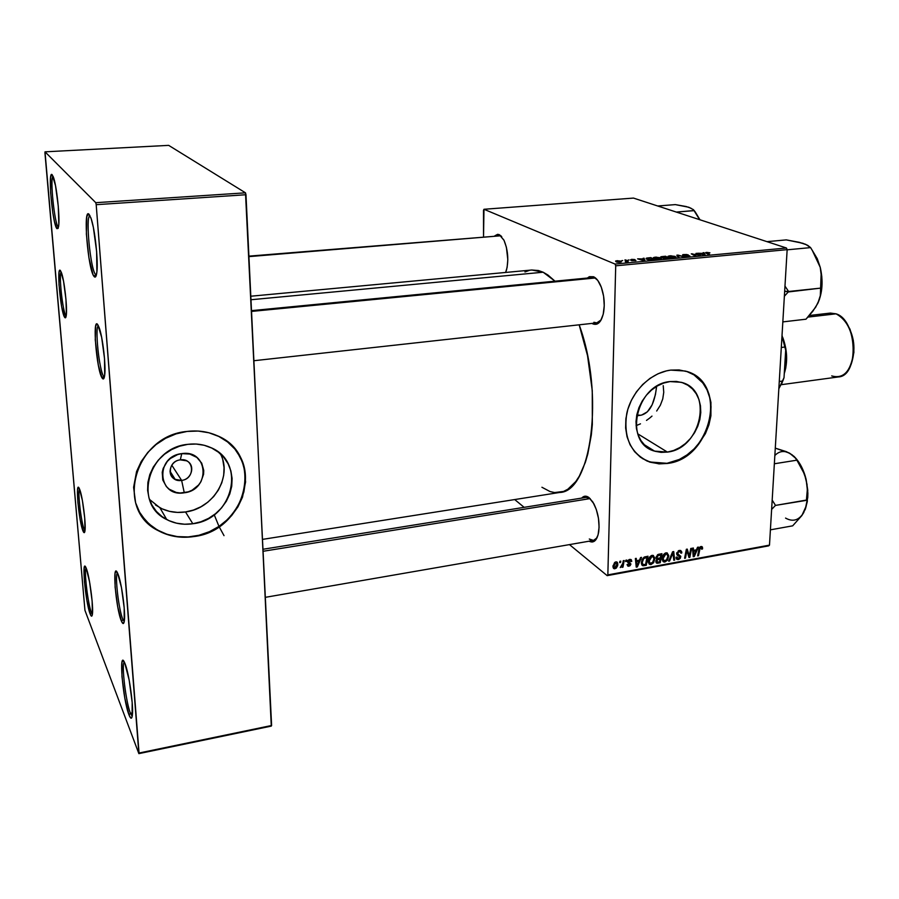 <?xml version="1.0" encoding="UTF-8"?>
<svg xmlns="http://www.w3.org/2000/svg" width="899" height="899" viewBox="0 0 899 899"><rect width="100%" height="100%" fill="white"/><g stroke="black" fill="none" stroke-linecap="round" stroke-linejoin="round"><path stroke-width="1.35" d="M89.9 215.546C85.315 216.783 90.439 269.385 95.62 274.701L94.058 276.465C87.933 269.902 82.787 206.59 89.102 214.355L91.192 218.794L93.372 227.436L96.631 251.54L96.89 271.914L95.777 276.566L94.979 277.117L94.058 276.465L93.046 274.633L88.922 257.777L86.371 234.021L86.821 216.693L88.203 213.928L90.754 217.524C94.901 227.829 98.62 262.722 96.71 273.274C96.148 276.87 95.26 277.937 94.058 276.465L95.62 274.701C90.439 269.385 85.315 216.783 89.9 215.546M52.996 176.114C49.861 178.699 54.479 223.458 58.221 227.132L56.884 228.638C52.367 223.963 47.557 168.9 52.232 174.822L55.513 185.632L58.266 206.242L58.817 224.109L58.12 228.402L56.884 228.638L54.479 221.592L52.861 213.063L50.602 192.543L50.636 177.215L51.58 174.586L53.255 176.743C56.637 184.745 60.211 218.581 58.547 226.728L58.221 227.132C54.479 223.458 49.861 178.699 52.996 176.114M86.046 567.797C83.91 570.607 87.967 604.42 91.417 612.612L90.181 614.039C85.439 602.566 81.292 555.975 86.124 567.988L89.563 581.822L92.136 601.161L92.372 614.511L91.529 616.175L90.181 614.039L86.9 600.408L84.416 581.619L84.113 568.303L84.911 566.37L86.225 568.224C89.406 575.27 93.676 607.05 92.406 614.264C92.013 616.871 91.282 616.793 90.181 614.039L91.417 612.612C87.967 604.42 83.91 570.607 86.046 567.797M124.276 662.012C121.298 664.091 125.905 702.4 130.445 713.312L129.029 714.952C122.758 699.669 118.398 647.415 124.759 663.035L129.164 680.071L132.175 702.456L132.086 716.896L130.838 718.11L129.029 714.952L124.86 698.276L121.961 676.632L121.961 662.192L123.141 660.608L124.916 663.406C128.86 672.317 133.715 705.951 132.367 715.233C131.827 719.29 130.715 719.189 129.029 714.952L130.445 713.312C125.905 702.4 121.298 664.091 124.276 662.012M92.563 612.421L91.417 612.612L92.563 612.421M132.524 712.896L130.445 713.312L132.524 712.896M96.463 274.633L95.62 274.701L96.463 274.633M667.395 452.085L654.573 451.118C623.119 443.14 635.795 384.233 670.013 381.569L676.34 381.423L682.341 382.659L687.791 385.21L692.488 388.975L696.242 393.796L698.939 399.493L700.467 405.831L700.771 412.574L699.86 419.473L697.77 426.261L694.579 432.7L690.41 438.532L685.409 443.567L679.756 447.59L673.677 450.478L667.395 452.085L661.125 452.366L655.135 451.298L649.629 448.904L644.83 445.286L640.931 440.555L638.088 434.891L636.413 428.52L635.998 421.687L636.84 414.653L638.931 407.697L642.178 401.089L646.46 395.111L651.595 389.997L657.394 385.929L663.619 383.086L670.013 381.569L681.127 382.289C713.682 389.649 701.613 448.713 667.395 452.085L637.694 433.79L667.395 452.085M693.983 374.883L702.816 382.94L707.075 389.941L709.839 397.942L711.03 406.629L710.626 415.675L708.614 424.744L705.108 433.509L700.231 441.634L694.152 448.837L687.106 454.849L679.341 459.445L666.979 463.311L658.697 463.704L650.752 462.322L642.223 458.445L649.64 461.974L666.979 463.311L649.91 462.153C630.884 453.939 623.176 437.667 626.794 413.326C631.559 391.402 650.842 372.523 670.733 370.107L679.127 369.95L687.072 371.624L694.275 375.029L700.467 380.052L705.412 386.446L708.94 393.987L710.929 402.381L710.907 415.832L708.906 424.912L705.4 433.666L697.613 445.544L691.016 452.186L683.577 457.512L675.554 461.322L667.249 463.479L658.978 463.884L647.28 461.153L640.414 457.186L634.593 451.658L630.075 444.758L627.041 436.757L625.625 427.958L625.884 418.698L627.828 409.348L631.39 400.291L636.413 391.885L642.706 384.48L650.022 378.355L658.057 373.759L666.474 370.871L670.733 370.107L685.072 371.017C728.426 380.625 712.559 458.872 667.249 463.479L666.979 463.311C708.39 459.063 727.785 389.919 691.455 373.445M499.282 234.661L501.743 236.662L499.282 234.661L504.036 240.348L506.395 247.259L507.811 259.665L507.126 267.385L505.62 272.453L506.508 269.992C508.812 259.777 507.946 249.821 503.923 240.112L499.282 234.661L494.832 235.819L497.63 234.324L499.282 234.661M594.835 278.027L592.25 277.566L595.498 277.96L597.138 279.623L594.835 278.027M592.598 323.797L596.846 324.157L600.577 320.876L603.184 314.403L604.252 305.716L603.6 296.176L601.33 287.287L597.801 280.466L593.587 276.757C596.397 278.083 598.835 281.23 600.903 286.197C604.139 294.827 605.016 303.671 603.532 312.751C601.386 322.145 597.734 325.82 592.598 323.797M587.384 278.038L593.587 276.757L589.351 276.667L587.384 278.038M588.946 497.518L592.947 502.159L596.295 509.463L598.464 518.285L599.082 527.241L598.071 534.905L595.61 540.097L592.081 542.041L589.081 541.209C593.857 543.502 597.048 540.445 598.678 532.017L598.678 532.017C599.802 522.128 598.195 512.7 593.846 503.721L588.946 497.518C586.182 495.563 583.766 495.765 581.698 498.091L584.912 496.203L588.946 497.518M248.944 256.136L500.428 235.808M263.104 549.244L586.193 497.372L590.137 498.597M531.702 270.015L538.4 270.52L543.142 272.217L547.941 275.027L555.009 281.185L543.142 272.217L251.046 299.738L543.142 272.217L531.871 270.003L250.877 296.209M262.62 539.366L559.594 492.472C591.216 492.326 604.825 394.088 579.17 324.82L587.53 355.633L592.261 390.571L592.329 424.497L591.317 434.97L587.811 453.95L585.384 462.255L579.327 476.122L575.776 481.549L567.853 489.225L563.572 491.427L554.604 492.562L550.008 491.539L541.928 487.258M117.443 572.809C114.634 575.079 118.837 610.837 122.938 619.591L121.489 621.254C115.825 608.915 111.836 559.661 117.657 573.27L121.466 587.586L124.197 607.893L124.186 621.85L123.096 623.546L121.489 621.254L117.758 606.904L115.117 587.204L115.05 573.281L116.083 571.292L117.848 573.697C121.444 581.529 125.68 612.084 124.365 620.715C123.871 624.288 122.916 624.468 121.489 621.254L122.938 619.591C118.837 610.837 114.634 575.079 117.443 572.809M98.339 325.64C94.721 327.517 99.193 370.208 103.61 376.265L102.093 377.996C96.541 370.107 92.125 315.639 97.845 324.786L101.654 337.339L104.509 358.499L104.666 375.377L103.643 378.771L102.093 377.996L98.351 365.297L95.26 339.811L95.755 325.73L97.025 324.045L98.924 327C102.621 335.765 106.206 366.522 104.621 375.715C104.104 379.063 103.261 379.827 102.093 377.996L103.61 376.265C99.193 370.208 94.721 327.517 98.339 325.64M61.154 271.936C58.693 274.869 62.672 311.447 65.908 315.751L64.593 317.235C60.469 311.515 56.311 263.868 60.581 270.813L63.537 281.151L65.953 299.288L66.38 314.279L65.717 317.549L64.593 317.235L61.683 306.784L58.997 284.736L59.098 272.105L59.975 270.341L61.256 272.183C64.256 279.027 67.616 308.739 66.2 315.852C65.863 317.931 65.324 318.381 64.593 317.235L65.908 315.751C62.672 311.447 58.693 274.869 61.154 271.936M79.517 488.977C77.55 491.989 81.247 523.263 84.337 529.747L83.079 531.185C78.809 522.004 74.999 478.335 79.404 488.741L82.382 500.44L84.72 517.959L84.989 530.702L84.259 532.669L83.079 531.185L80.146 519.431L77.876 502.372L77.561 489.674L78.247 487.494L79.528 489.011C82.416 495.169 86.192 524.184 84.967 530.882L84.337 529.747C81.247 523.263 77.55 491.989 79.517 488.977L79.528 489.011M104.554 376.164L103.61 376.265L104.554 376.164M172.316 477.178L173.664 476.987L172.316 477.178M85.09 529.635L84.337 529.747L85.09 529.635M124.489 619.321L122.938 619.591L124.489 619.321M180.306 459.861C166.169 461.266 167.652 482.887 181.632 480.403L184.284 492.787C157.64 497.675 154.695 456.31 181.767 453.624L180.306 459.861L186.52 460.805C195.679 464.682 191.97 479.425 181.632 480.403L175.193 479.392C166.203 475.425 170.001 460.771 180.306 459.861L181.767 453.624L189.846 454.074L196.859 457.434L201.724 463.187L203.747 470.447L203.579 474.301L200.927 481.729L198.544 485.033L192.116 490.191L188.307 491.843L180.216 493L176.238 492.45L169.192 489.18L166.382 486.584L162.764 479.954L162.236 472.278L163.18 468.413L167.315 461.389L170.338 458.501L177.71 454.546L181.767 453.624C208.489 449.264 210.827 490.011 184.284 492.787L181.632 480.403L171.788 465.188L181.632 480.403C195.611 478.965 194.308 457.524 180.306 459.861M149.436 499.372L159.921 507.766C167.776 511.846 176.305 513.25 185.52 511.958L192.813 523.746C183.418 525.083 174.732 523.69 166.742 519.555C132.805 503.923 148.189 447.657 187.812 444.342L196.151 444.039L204.23 445.286L211.737 448.039L218.367 452.163L223.907 457.501L228.132 463.839L230.886 470.93L232.099 478.504L231.728 486.269L229.773 493.956L226.334 501.26L221.536 507.924L215.546 513.7L208.579 518.375L200.915 521.768L192.813 523.746L184.576 524.229L176.53 523.184L168.967 520.656L162.18 516.7L156.448 511.486L152.01 505.204L149.02 498.068L147.627 490.382L147.897 482.437L149.818 474.537L153.324 467.019L158.269 460.176L164.45 454.276L171.642 449.556L179.53 446.207L187.812 444.342C195.948 443.342 203.556 444.398 210.624 447.522C246.888 461.929 232.987 519.487 192.813 523.746L185.52 511.958C213.31 508.677 232.639 476.627 220.469 453.928M139.48 512.003L139.176 511.441C143.683 519.611 150.088 525.994 158.404 530.579C169.181 536.276 180.913 538.209 193.6 536.343L193.734 536.579C181.047 538.434 169.304 536.512 158.527 530.803C114.072 509.845 134.794 435.599 187.127 431.43L198.196 431.059L208.894 432.767L218.817 436.453L227.582 441.96L234.864 449.051L240.404 457.445L244.022 466.828L245.584 481.943L242.483 497.203L237.943 506.845L231.605 515.633L223.716 523.252L214.546 529.432L204.433 533.927L193.734 536.579L182.868 537.254L172.215 535.916L162.18 532.613L153.178 527.421L145.537 520.543L139.603 512.228L135.603 502.777L133.603 487.303L136.581 471.514L141.233 461.502L147.818 452.399L156.055 444.556L165.618 438.296L176.114 433.869L187.127 431.43C197.634 430.172 207.467 431.509 216.625 435.442C265.171 454.242 247.056 530.736 193.734 536.579L193.6 536.343C235.28 531.354 260.609 479.381 235.448 449.77M483.505 210.299L483.527 236.752L483.977 209.276L615.062 264.07L786.434 248L633.48 198.083L483.977 209.276L483.505 210.299M661.08 257.395L661.181 256.698L665.586 256.226L669.137 258.305L664.17 258.519L661.08 257.395L665.563 258.597L669.137 258.305L665.586 256.226L660.731 256.889L661.08 257.395M646.965 258.024L650.898 257.597L654.371 259.687L648.112 259.721L646.123 258.856L646.965 258.024L646.145 258.339L647.01 259.384L654.371 259.687L650.898 257.597L646.965 258.024L646.92 259.35L646.965 258.024M631.592 259.362L634.75 259.541L631.21 259.822L635.953 260.53L631.772 260.744L634.93 260.508L630.502 260.013L631.592 259.362L630.413 259.98L634.896 260.564L631.503 260.654L635.896 260.62L631.3 259.878L635.02 259.631L631.592 259.362M628.053 260.058L629.008 259.98L628.053 260.058M625.805 260.631L624.872 260.013L625.816 259.923L628.244 261.463L625.299 261.71L626.311 261.171L625.816 259.923L624.872 260.013L626.232 261.283L625.299 261.71L628.244 261.463L625.816 259.923L625.805 260.631M706.625 252.394L709.929 252.821L706.625 252.788L709.659 254.518L705.569 252.698L706.625 252.394L705.614 252.63L705.985 253.113L708.749 254.597L709.659 254.518L706.648 252.743L709.929 252.821L706.625 252.394L706.58 253.439L706.625 252.394M703.389 253.372L703.029 252.754L703.996 252.664L705.198 254.934L704.097 255.035L697.725 253.248L703.389 253.372L697.725 253.248L704.097 255.035L705.198 254.934L703.996 252.664L703.029 252.754L703.389 253.372M616.186 261.879L615.601 261.047L617.467 260.676L621.389 261.744L616.804 262.092L621.288 261.924L620.591 261.081L616.961 260.721L615.557 261.092L616.186 261.879M621.726 260.654L622.692 260.564L621.726 260.654M678.082 257.474L676.823 255.192L677.981 255.08L684.431 256.878L677.981 255.417L679.071 257.372L678.082 257.474L679.071 257.372L677.981 255.417L684.431 256.878L677.981 255.08L676.823 255.192L678.082 257.474M682.599 255.316L682.712 254.675L686.375 254.484L688.263 254.9L683.375 255.181L689.949 256.125L686.207 256.552L684.296 256.17L688.656 255.889L682.599 255.316L688.656 255.889L684.296 256.17L688.454 256.53L689.522 255.788L683.274 254.979L688.263 254.9L683.836 254.507L682.599 255.316M698.152 254.653L695.927 253.417L696.826 253.327L700.535 255.372L692.713 254.069L695.882 255.799L694.961 255.889L691.275 253.844L699.096 255.136L691.275 253.844L694.961 255.889L695.882 255.799L692.713 254.069L700.535 255.372L696.826 253.327L695.927 253.417L698.152 254.653M643.336 258.957L643.088 258.316L644.1 258.227L644.886 260.575L643.74 260.688L637.593 258.833L643.336 258.957L637.593 258.833L643.74 260.688L644.886 260.575L644.1 258.227L643.088 258.316L643.336 258.957M654.18 258.654L653.393 257.62L656.27 257.114L661.428 258.451L659.675 259.227L655.708 259.081L661.361 258.698L660.36 257.721L655.157 257.17L653.359 257.642L654.18 258.654M668.901 257.283L668.069 256.26L670.901 255.754L676.115 257.08L674.205 257.867L670.44 257.698L676.059 257.328L675.014 256.361L669.811 255.81L668.047 256.271L668.901 257.283M615.714 265.812L607.848 574.888L769.488 545.131L787.153 249.641L615.714 265.812L615.062 264.07L483.977 209.276L633.48 198.083L786.434 248L787.153 249.641L786.434 248L615.062 264.07L615.714 265.812L607.848 574.888L607.173 575.641L768.679 545.862L769.488 545.131L787.153 249.641L615.714 265.812M639.47 560.167L640.582 557.56L641.538 557.38L637.324 566.954L636.245 567.157L635.368 558.504L636.245 558.346L636.458 560.706L639.47 560.167L636.458 560.706L636.245 558.346L635.368 558.504L636.245 567.157L637.324 566.954L641.538 557.38L640.582 557.56L639.47 560.167M656.09 557.481L657.63 554.683L661.945 553.694L660.214 562.763L657.203 563.246L656.056 562.594L655.922 560.774L657.068 559.077L656.09 557.481L657.068 559.077L655.843 561.437L656.663 563.145L660.214 562.763L661.945 553.694L658.596 554.301L656.09 557.481M701.029 546.513L702.445 547.086L702.501 548.941L701.636 549.21L701.287 547.547L700.119 548.12L698.478 555.739L697.624 555.897L699.546 547.547L701.029 546.513L698.916 549.323L697.624 555.897L698.478 555.739L699.737 549.39L700.928 547.547L702.501 548.941L702.602 548.143L700.523 546.671L702.602 548.143L701.872 546.558L701.029 546.513M689.668 553.975L690.769 548.48L691.634 548.323L689.859 557.324L688.96 557.481L686.926 550.491L685.465 558.122L684.6 558.279L686.353 549.278L687.263 549.12L689.308 556.099L689.668 553.975L689.308 556.099L687.263 549.12L686.353 549.278L684.6 558.279L685.465 558.122L686.926 550.491L688.96 557.481L689.859 557.324L691.634 548.323L690.769 548.48L689.668 553.975M676.655 553.481L678.857 550.559L680.667 550.469L681.723 551.817L681.79 552.941L680.925 553.2L680.116 551.48L677.677 552.593L677.711 553.975L680.745 556.245L680.363 558.212L678.824 559.425L676.969 559.38L676.194 558.403L676.07 557.245L676.936 556.998L678.138 558.549L679.914 557.144L677.116 555.065L676.655 553.481L679.925 557.009L678.442 558.515L676.936 556.998L676.07 557.245L677.161 559.47L678.374 559.538L680.779 556.796L677.52 553.245L679.251 551.469L680.757 551.952L680.925 553.2L681.79 552.941L680.723 550.491L679.352 550.435L676.655 553.481M668.654 561.212L672.621 551.761L673.722 551.559L674.643 560.111L673.778 560.268L672.98 552.941L669.586 561.043L668.654 561.212L669.586 561.043L672.98 552.941L673.778 560.268L674.643 560.111L673.722 551.559L672.621 551.761L668.654 561.212M662.192 558.616L663.754 554.301L666.957 552.851L668.721 555.458L667.609 559.987L664.282 562.044L662.282 559.976L662.192 558.616L663.72 561.92L664.934 562.01L667.451 560.223L668.732 556.133L667.227 552.93L666.024 552.84C663.563 553.896 662.293 555.829 662.192 558.616M612.961 566.426L614.601 562.538L616.309 561.875L617.433 562.414L617.725 565.538L616.264 568.134L614.073 568.707L612.961 566.426L614.017 568.685L614.972 568.752L617.905 564.111L616.849 561.987L615.849 561.909L612.961 566.426M696.422 549.828L697.534 547.255L698.456 547.098L694.264 556.515L693.23 556.706L692.488 548.176L693.343 548.019L693.511 550.357L696.422 549.828L693.511 550.357L693.343 548.019L692.488 548.176L693.23 556.706L694.264 556.515L698.456 547.098L697.534 547.255L696.422 549.828M648.269 561.156L649.82 556.829L653.056 555.368L654.843 557.987L653.73 562.538L650.382 564.594L648.359 562.516L648.269 561.156L649.797 564.46L651.033 564.55L653.573 562.763L654.854 558.661L653.337 555.458L652.112 555.357C649.629 556.425 648.348 558.358 648.269 561.156M644.145 557.122L647.999 556.211L646.28 565.314L643.111 565.786L641.403 563.673L642.077 559.571L644.145 557.122L641.358 562.617L642.673 565.673L646.28 565.314L647.999 556.211L644.145 557.122M629.727 559.403L631.267 559.706L631.772 561.336L630.884 561.605L629.997 560.201L628.57 560.987L630.907 564.201L630.053 565.729L628.244 566.224L627.053 564.594L627.94 564.325L629.075 565.381L630.03 564.19L627.805 562.538L627.985 560.47L629.727 559.403L627.581 561.661L630.03 564.314L629.075 565.381L627.94 564.325L627.053 564.594L627.884 566.123L629.008 566.19L630.918 564.01L628.468 561.426L629.66 560.223L630.884 561.605L631.772 561.336L629.514 559.448L631.772 561.212L630.873 559.47L629.727 559.403M625.614 561.527L625.861 560.223L626.749 560.055L626.524 561.369L625.614 561.527L626.524 561.369L626.749 560.055L625.861 560.223L625.614 561.527M619.625 562.617L619.861 561.302L620.76 561.145L620.535 562.448L619.625 562.617L620.535 562.448L620.76 561.145L619.861 561.302L619.625 562.617M622.771 563.358L623.288 560.684L624.187 560.527L622.962 567.179L622.063 567.348L622.322 565.965L620.243 567.561L622.074 565.628L622.771 563.358L620.243 567.561L622.322 565.965L622.063 567.348L622.962 567.179L624.187 560.527L623.288 560.684L622.771 563.358M514.7 499.563L524.151 507.339L514.7 499.563M569.46 544.603L607.173 575.641L607.848 574.888L769.488 545.131L768.679 545.862L607.173 575.641L569.46 544.603M44.95 153.055L84.944 610.331L138.873 753.632L271.284 726.111L245.978 194.735L96.193 204.68L139.053 753.025L271.61 725.493L245.483 192.824L168.675 145.368L45.006 151.83L95.777 202.691L245.483 192.824L168.675 145.368L45.006 151.83L84.944 610.331L138.873 753.632L96.193 204.68L95.777 202.691L45.006 151.83L44.95 153.055M142.222 516.329L149.043 523.96L157.404 530.017L166.967 534.276L177.35 536.613L188.161 536.939L198.994 535.265L209.445 531.68L219.12 526.32L227.683 519.386L234.83 511.149L240.291 501.9L243.865 491.978L245.427 481.74L244.91 471.57L242.314 461.839L237.718 452.905M155.448 504.946L162.101 508.845L169.529 511.362L177.44 512.408L185.52 511.958L193.476 510.048L201.005 506.733L207.838 502.17L213.715 496.518L218.423 489.989L221.783 482.819L223.694 475.279L224.053 467.649L222.851 460.209M245.978 194.735L96.193 204.68L95.777 202.691L245.483 192.824L245.978 194.735M271.284 726.111L138.873 753.632L271.284 726.111M124.219 621.625L122.938 619.591L124.219 621.625M104.363 377.097L103.61 376.265L104.363 377.097M84.337 529.747L84.967 530.871C84.618 533.152 83.989 533.253 83.079 531.185L84.337 529.747M224.02 535.647L219.098 526.657M218.985 526.409L214.209 514.734M524.949 271.97L529.264 270.419M646.224 446.533L647.01 446.398L646.224 446.533M640.481 423.834L636.087 425.665L640.481 423.834M646.493 420.406L649.336 418.35L646.493 420.406M651.989 416.102L649.336 418.35L651.989 416.102M656.686 411.012L660.338 405.247L656.686 411.012M662.754 398.92L660.338 405.247L662.754 398.92L663.743 392.324L662.754 398.92M663.226 385.66L663.743 392.324L663.226 385.66M601.161 319.875L596.779 322.876L593.891 322.292C596.61 323.584 599.037 322.775 601.161 319.875M597.071 537.737L593.531 540.434L589.283 539.018C592.329 541.31 594.924 540.883 597.071 537.737M616.838 563.257L617.905 564.111L616.838 563.257M612.994 567.168L614.972 568.752L612.994 567.168M617.006 564.37L614.523 567.887L613.028 565.606L613.86 566.269L615.826 562.729L615.13 562.178L617.006 564.37L616.399 562.796L614.747 563.493L613.893 565.752L614.231 567.696L615.95 567.404L617.006 564.37M667.833 555.458L668.732 556.133L667.833 555.458M666.766 559.717L667.451 560.223L666.766 559.717M662.293 560.032L664.934 562.01L662.293 560.032M667.878 556.245L666.8 559.672L664.159 560.909L662.248 557.953L663.057 558.56L665.923 553.885L665.024 553.222L666.743 553.953L667.878 556.245L666.8 553.964L664.676 554.559L663.125 557.852L663.754 560.661L666.417 560.133L667.878 556.245M673.677 559.392L674.643 560.111L673.677 559.392M672.328 552.469L672.98 552.941L672.328 552.469M671.531 554.357L672.216 554.863L671.531 554.357M668.923 560.549L669.586 561.043L668.923 560.549M680.891 552.289L681.79 552.941L680.891 552.289M678.318 550.795L679.251 551.469L678.318 550.795M676.778 552.705L677.52 553.245L676.778 552.705M676.677 553.222L677.711 553.975L676.677 553.222M677.992 554.211L680.779 556.796L678.015 555.099L677.992 554.211M676.07 557.852L678.374 559.538L676.07 557.852M677.172 555.121L677.88 555.515L677.183 555.009M676.846 554.661L678.183 555.638L676.846 554.661M688.623 556.425L689.859 557.324L688.623 556.425M686.218 549.986L686.926 550.491L686.218 549.986M685.768 552.312L686.521 552.851L685.768 552.312M684.735 557.594L685.465 558.122L684.735 557.594M687.521 552.952L688.758 553.84L687.521 552.952M688.286 555.357L689.308 556.099L688.286 555.357M701.636 549.21L702.501 548.941L701.748 548.424L701.636 549.21M700.074 546.952L700.928 547.547L700.074 546.952M699.017 548.884L699.737 549.39L699.017 548.884M697.759 555.222L698.478 555.739L697.759 555.222M693.14 555.706L694.264 556.515L693.14 555.706M692.623 549.716L693.511 550.357L692.623 549.716M695.905 550.93L693.904 555.627L693.084 555.043L693.904 555.627L693.781 553.492L692.893 552.851L693.781 553.492L693.59 551.357L692.702 550.727L693.59 551.357L695.905 550.93L694.77 550.121L695.905 550.93L693.59 551.357L693.904 555.627L695.905 550.93M659.124 561.931L660.214 562.763L659.124 561.931M655.843 561.459L658.079 563.145L655.843 561.459M656.034 562.538L656.922 563.212L656.034 562.538M656.281 558.481L657.068 559.077L656.281 558.481M660.08 559.032L659.54 561.864L657.158 562.167L655.955 560.661L656.708 561.234L657.236 559.92L656.618 559.448L658.664 559.29L656.101 557.369L658.664 559.29L660.08 559.032L658.978 558.212L660.08 559.032L657.236 559.92L657.169 562.167L659.54 561.864L660.08 559.032M660.866 554.919L660.282 557.976L657.383 558.301L656.191 556.773L656.955 557.346L658.371 555.413L657.517 554.773L659.237 555.211L658.169 554.413L659.237 555.211L660.866 554.919L659.754 554.087L660.866 554.919L657.753 555.762L656.967 557.638L657.607 558.358L660.282 557.976L660.866 554.919M652.067 555.368L652.157 555.953L652.067 555.368M653.933 557.964L654.854 558.661L653.933 557.964M652.888 562.246L653.573 562.763L652.888 562.246M648.853 562.392L651.033 564.55L648.853 562.392M653.989 558.773L652.91 562.212L650.235 563.448L648.314 560.47L649.134 561.1L652.011 556.402L651.112 555.728L652.854 556.47L653.989 558.773L653.079 556.582L650.764 557.088L649.202 560.392L649.842 563.212L652.528 562.673L653.989 558.773M636.132 566.022L637.324 566.954L636.132 566.022M635.514 559.976L636.458 560.706L635.514 559.976M638.953 561.291L636.942 566.067L636.065 565.381L636.942 566.067L636.784 563.898L635.84 563.167L636.784 563.898L636.548 561.729L635.615 560.998L636.548 561.729L638.953 561.291L637.874 560.448L638.953 561.291L636.548 561.729L636.942 566.067L638.953 561.291M645.201 564.482L646.28 565.314L645.201 564.482M641.717 563.617L644.178 565.696L641.717 563.617M641.684 564.673L643.111 565.786L641.684 564.673M642.234 562.493L641.414 561.886L642.234 562.516C642.268 559.92 643.459 558.301 645.785 557.65L644.752 556.863L646.909 557.436L645.594 564.415L643.066 564.651L642.234 562.516L642.931 564.583L645.594 564.415L646.909 557.436L645.819 556.616L646.909 557.436L643.718 558.582L642.234 562.516M629.401 559.481L631.772 561.336L629.401 559.481M628.94 559.661L629.66 560.223L628.94 559.661M627.76 560.875L628.468 561.426L627.76 560.875M627.648 561.178L628.637 561.954L627.648 561.178M628.289 561.684L630.918 564.01L628.232 562.459L628.289 561.684M627.053 564.651L629.008 566.19L627.053 564.651M627.614 562.089L629.244 563.37L627.614 562.089M625.76 560.762L626.524 561.369L625.76 560.762M619.771 561.841L620.535 562.448L619.771 561.841M622.209 566.584L622.962 567.179L622.209 566.584M620.568 262.182L620.591 261.081L620.568 262.182M619.714 261.193L620.299 261.867L619.445 262.306L617.119 262.16L616.59 261.126L619.625 261.16L616.523 261.306L619.287 262.115L620.355 261.8L619.714 261.193M677.902 257.148L677.981 255.08L677.913 257.17M678.217 257.462L678.273 255.878L678.217 257.462M689.499 256.372L689.522 255.788L689.499 256.372M696.804 253.911L696.826 253.327L696.804 253.911M692.691 254.631L692.713 254.069L692.691 254.631M693.713 255.192L693.736 254.597L693.713 255.192M692.208 254.361L692.23 253.754L692.208 254.361M703.917 254.428L703.996 252.664L704.187 255.024L701.04 254.181L703.501 253.63L703.85 254.305L703.501 253.63L701.051 253.866L703.917 254.417M706.962 253.642L706.985 253.08L706.962 253.642M644.021 260.654L644.1 258.227L644.021 260.654M643.403 259.227L643.886 260.665L640.863 259.811L643.403 259.227L640.863 259.463L643.898 260.407L643.403 259.227M650.887 258.238L650.898 257.597L650.887 258.238M650.37 257.923L653.022 259.811L647.954 259.676L647.19 258.451L650.37 257.923L647.1 258.676L649.269 259.654L653.034 259.53L650.37 257.923M660.304 259.126L660.36 257.721L660.304 259.126M659.416 257.799L660.237 259.148L658.922 259.283L655.146 258.957L654.427 257.743L659.27 257.743L654.326 257.934L658.405 259.047L660.248 258.62L659.416 257.799M665.563 256.844L665.586 256.226L665.563 256.844M663.181 258.26L663.192 257.687L663.181 258.26M666.687 257.496L667.788 258.429L664.091 258.496L663.9 257.856L666.687 257.496L663.833 258.024L667.8 258.148L666.687 257.496M665.08 256.563L666.26 257.541L662.001 257.62L661.788 257.013L665.08 256.563L661.743 257.069L666.271 257.26L665.08 256.563M674.07 256.44L674.924 257.777L673.632 257.901L669.867 257.575L669.114 256.372L673.767 256.327L669.013 256.575L673.126 257.665L674.947 257.249L674.07 256.44M96.305 275.274L95.62 274.701L96.305 275.274M132.209 716.323L130.445 713.312L132.209 716.323M92.383 614.422L91.417 612.612L92.383 614.422M641.56 415.113L647.381 411.809L652.146 404.808L655.416 394.65L656.607 386.401C654.641 403.775 649.359 413.383 640.751 415.248L636.773 415.001M251.619 311.414L595.498 277.96L251.619 311.414M805.38 509.048L801.852 515.588L792.671 525.836L770.398 529.837L792.671 525.836L801.852 515.588L806.223 505.991L805.38 509.048M806.527 503.103L806.223 505.991L806.527 503.103M807.774 490.348L807.291 501.664L805.189 509.553L807.763 497.45L806.515 499.81L807.763 497.45L807.875 493.034L806.111 479.336L807.324 489.517L806.403 500.361L775.489 505.407L806.572 500.046L807.774 490.348L806.111 479.336L801.481 466.682L794.997 457.366C799.233 461.816 802.56 467.795 804.987 475.301L806.111 479.336L804.987 475.301M771.623 509.418L775.489 505.407L772.185 500.091L775.489 505.407L771.623 509.418M792.221 454.883L786.4 451.669L775.286 448.14L789.625 453.197L794.233 456.523L796.907 460.176L774.354 463.772L796.907 460.176L804.549 474.29L807.021 484.404L807.313 490.854M802.2 514.97L803.908 512.295C799.11 520.296 792.997 522.229 785.546 518.082M804.908 475.256L802.447 469.514L795.66 458.265L789.625 453.197C783.995 450.354 779.062 451.129 774.848 455.523M263.193 551.267L590.182 498.585L263.193 551.267M785.243 286.5L788.311 291.085L785.243 286.5M788.288 291.523L784.658 291.209L788.254 291.961L820.776 288.107L820.326 295.58L817.843 303.3L812.887 311.178L805.987 319.201L782.827 321.898L805.987 319.201L815.651 307.244L819.371 299.569L821.45 291.051L821.832 276.813L820.236 267.34L821.529 277.611L820.776 288.107L788.288 291.523M805.56 244.461L799.413 242.337L786.299 239.887L766.971 241.651L786.299 239.887L802.818 243.281L807.707 245.337L810.595 247.607L816.393 257.294L820.236 267.34L817.27 258.698L812.224 250.259L820.236 267.34L821.192 272.476L820.326 295.58L817.843 303.3C822.495 292.771 823.293 280.78 820.236 267.34L816.393 257.294L810.595 247.607L787.142 249.821L810.595 247.607L805.605 244.292L800.043 242.719M784.366 296.243L788.254 291.961L784.366 296.243M500.9 235.763L248.967 256.62L500.9 235.763M690.994 208.22L686.151 206.523L675.351 204.612L657.697 205.983L675.351 204.612L688.848 207.264L693.489 209.703L699.624 219.671L694.298 210.636L676.34 212.063L694.062 210.557M694.365 210.905L699.984 219.783L695.096 211.703M688.848 207.264L693.489 209.703M781.298 347.475L784.838 347.036L785.692 350.138L784.018 377.681L782.782 381.019L779.264 381.491L782.782 381.019L778.837 388.761L784.018 377.681L781.804 383.446L784.018 377.681L785.692 350.138L782.029 335.327L785.692 350.138L781.984 336.069L784.838 347.036L781.298 347.475M781.22 384.693L838.34 376.951C859.309 376.175 857.444 320.055 836.07 313.83C847.768 320.314 853.578 333.394 853.499 353.071C850.724 371.512 843.453 379.131 831.699 375.917M845.723 321.977L849.982 329.18L853.331 340.429L853.915 352.386L851.083 364.511C856.208 349.464 854.421 335.293 845.723 321.988M836.07 313.83L807.819 317.111L836.07 313.83L830.384 313.077L809.28 315.504M782.827 337.631C787.355 350.228 787.827 362.207 784.276 373.557L785.805 367.803L786.569 355.24L785.85 348.711L782.827 337.631M785.591 351.891L785.85 361.376L784.479 370.107L785.591 351.891M644.167 444.623L654.573 451.118M594.205 277.375L251.574 310.638M172.9 475.785L171.417 475.987L172.9 475.785M170.001 471.233L175.193 479.392M159.921 507.766L166.742 519.555M614.017 568.685L613.354 568.146M614.141 567.584L612.961 566.628M616.332 562.763L615.422 562.032M663.72 561.92L662.844 561.268M663.541 560.448L662.215 559.448M666.743 553.953L665.462 552.997M680.251 551.525L678.902 550.548M677.161 559.47L676.531 559.009M677.194 558.144L676.07 557.324M678.329 555.694L676.823 554.593M701.332 547.57L700.254 546.817M656.911 561.976L655.854 561.178M657.135 558.122L656.101 557.335M649.797 564.46L648.898 563.774M649.606 562.965L648.28 561.954M652.854 556.47L651.573 555.503M642.673 565.673L641.92 565.089M642.639 564.325L641.369 563.347M630.3 560.268L629.322 559.504M628.143 565.078L627.39 564.493M629.39 563.426L627.603 562.021M629.008 563.28L627.648 562.212M616.59 261.44L616.568 262.025M706.648 252.855L706.614 253.451M647.179 258.833L647.156 259.44M654.416 258.148L654.393 258.732M669.092 256.766L669.081 257.35M254.001 360.713L599.184 322.606M593.587 540.423L265.419 597.318M636.616 415.821L640.863 415.237"/></g></svg>
